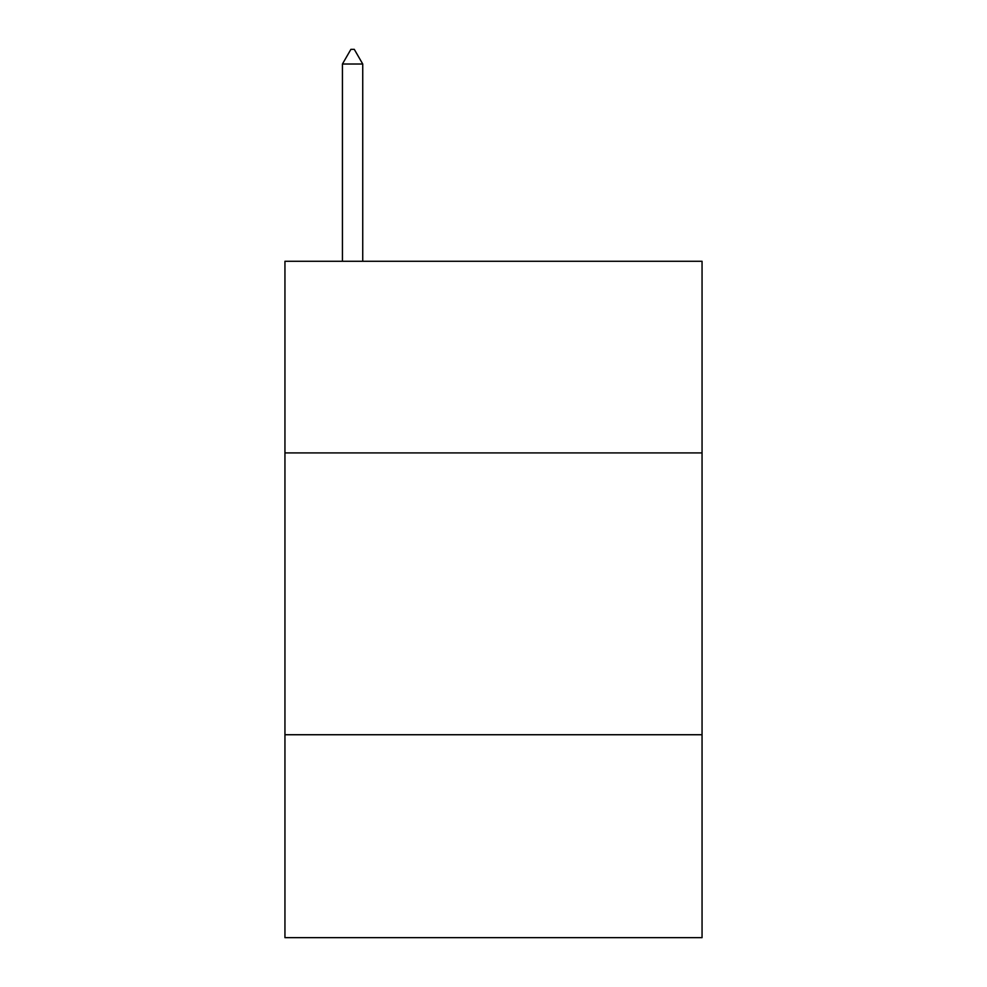 <?xml version="1.0" encoding="UTF-8"?>
<svg xmlns="http://www.w3.org/2000/svg" width="987" height="987" viewBox="0 0 987 987"><rect width="100%" height="100%" fill="white"/><g stroke="black" fill="none" stroke-linecap="round" stroke-linejoin="round"><path stroke-width="1.48" d="M702.053 452.922L702.053 261.284L284.947 261.284L284.947 452.922L702.053 452.922L702.053 937.65L284.947 937.65L284.947 452.922M702.053 734.735L284.947 734.735M362.735 64.007L354.284 49.35L350.903 49.35L342.44 64.007L362.735 64.007L362.735 261.284M342.44 64.007L342.44 261.284"/></g></svg>
